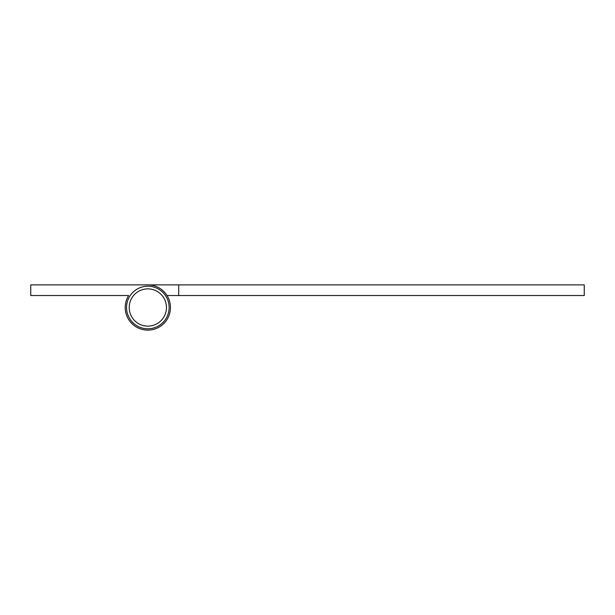 <?xml version="1.0" encoding="UTF-8"?>
<svg xmlns="http://www.w3.org/2000/svg" width="615" height="615" viewBox="0 0 615 615"><rect width="100%" height="100%" fill="white"/><g stroke="black" fill="none" stroke-linecap="round" stroke-linejoin="round"><path stroke-width="0.92" d="M147.838 330.117A22.617 22.617 0 0 1 128.65 295.523L30.75 295.523L30.75 284.883L147.838 284.883A22.617 22.617 0 0 1 170.455 307.5A22.617 22.617 0 0 1 128.058 318.47A22.617 22.617 0 0 1 128.65 295.523L115.904 295.523M178.704 284.883L178.704 295.523L584.25 295.523L584.25 284.883L115.904 284.883M178.704 295.523L167.026 295.523M147.838 326.127A18.627 18.627 0 0 0 166.465 307.5A18.627 18.627 0 0 0 147.838 288.873A18.627 18.627 0 0 0 129.212 307.5A18.627 18.627 0 0 0 147.838 326.127M147.838 328.787A21.287 21.287 0 0 0 169.125 307.5A21.287 21.287 0 0 0 147.838 286.213A21.287 21.287 0 0 0 126.552 307.5A21.287 21.287 0 0 0 147.838 328.787"/></g></svg>
